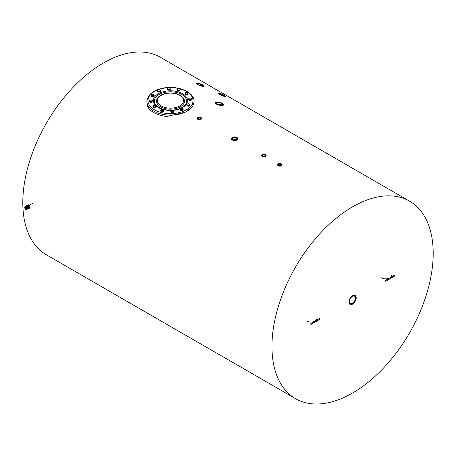 <?xml version="1.0" encoding="UTF-8"?>
<svg xmlns="http://www.w3.org/2000/svg" width="456" height="456" viewBox="0 0 456 456"><rect width="100%" height="100%" fill="white"/><g stroke="black" fill="none" stroke-linecap="round" stroke-linejoin="round"><path stroke-width="0.68" d="M25.525 209.201L25.314 209.076A0.604 0.348 -120 0 0 25.314 208.09A0.604 0.348 -120 0 0 25.314 209.076L25.525 209.201A0.906 0.524 -120 0 0 25.981 209.247A0.906 0.524 -120 0 0 26.117 208.517A0.906 0.524 -120 0 0 25.525 207.719A0.906 0.524 -120 0 0 25.074 207.674A0.906 0.524 -120 0 0 24.886 208.09A0.906 0.524 -120 0 0 24.898 208.232M29.48 208.027L29.771 207.862M29.566 207.48L30.358 207.03M28.979 205.969L29.771 205.513M27.879 205.251L28.597 204.841M28.671 207.583A0.98 0.57 -120 0 0 27.987 206.237A0.98 0.57 -120 0 0 27.856 206.175M28.585 208.694A1.813 1.049 -120 0 0 28.893 208.614A1.813 1.049 -120 0 0 29.173 207.161A1.813 1.049 -120 0 0 27.987 205.559A1.813 1.049 -120 0 0 27.081 205.468A1.813 1.049 -120 0 0 26.853 205.696M29.019 208.517A1.813 1.049 -120 0 0 29.161 208.46A1.813 1.049 -120 0 0 29.44 207.001A1.813 1.049 -120 0 0 28.255 205.405A1.813 1.049 -120 0 0 27.349 205.314A1.813 1.049 -120 0 0 27.223 205.411M27.463 209.11A1.813 1.049 -120 0 0 28.09 209.076A1.813 1.049 -120 0 0 28.369 207.622A1.813 1.049 -120 0 0 27.183 206.021A1.813 1.049 -120 0 0 26.277 205.93A1.813 1.049 -120 0 0 25.958 206.363M28.215 208.979A1.813 1.049 -120 0 0 28.357 208.922A1.813 1.049 -120 0 0 28.637 207.469A1.813 1.049 -120 0 0 27.451 205.867A1.813 1.049 -120 0 0 26.545 205.776A1.813 1.049 -120 0 0 26.419 205.873M26.494 206.311A1.374 0.792 -120 0 0 26.425 206.363L26.494 206.311A1.374 0.792 -120 0 1 27.007 206.294L26.801 206.54A1.374 0.792 -120 0 0 26.739 206.5M27.822 208.061A1.374 0.792 -120 0 0 27.366 207.013M27.183 206.813A1.374 0.792 -120 0 0 27.041 206.688L27.246 206.42A1.374 0.792 -120 0 1 28.095 207.634A1.374 0.792 -120 0 1 27.873 208.694A1.374 0.792 -120 0 1 27.736 208.745M27.007 206.294L27.007 206.671M25.12 207.645A1.009 0.581 60 0 1 25.792 207.486L25.792 207.486A1.009 0.581 60 0 1 26.505 208.717A1.009 0.581 60 0 1 26.032 209.218M25.582 209.23A1.317 0.758 -120 0 0 25.792 209.378A1.317 0.758 -120 0 0 26.722 208.842A1.317 0.758 -120 0 0 25.792 207.229A1.317 0.758 -120 0 0 24.886 208.027M24.886 208.124L24.761 207.548L25.348 206.716L26.522 207.389L27.109 208.905L26.522 209.737L25.348 209.059M26.522 209.737L27.896 208.449L27.309 206.933L26.134 206.26L25.348 206.716M27.309 206.933L26.522 207.389M27.896 208.449L27.109 208.905M354.814 296.047A4.474 2.582 -60 0 1 354.814 301.216A4.474 2.582 -60 0 1 350.333 303.799A4.474 2.582 -60 0 1 349.41 301.752A4.474 2.582 -60 0 1 352.573 296.269A4.474 2.582 -60 0 1 354.814 296.047M349.41 301.65A4.235 2.445 120 0 0 350.288 303.491L350.288 303.491A4.235 2.445 120 0 0 354.523 301.045A4.235 2.445 120 0 0 354.523 296.155L354.523 296.155A4.235 2.445 120 0 0 352.488 296.32M355.144 295.471L355.144 295.471A5.141 2.97 120 0 0 350.003 298.441A5.141 2.97 120 0 0 350.003 304.374L350.003 304.374A5.141 2.97 120 0 0 355.144 301.405A5.141 2.97 120 0 0 355.144 295.471L355.144 295.471A5.141 2.97 120 0 0 352.573 295.722A5.141 2.97 120 0 0 349.216 300.253A5.141 2.97 120 0 0 350.003 304.374A5.141 2.97 120 0 0 352.573 304.118A5.141 2.97 120 0 0 355.931 299.592A5.141 2.97 120 0 0 355.144 295.471L355.144 295.471M306.592 321.035A6.048 3.494 0 0 0 313.187 321.793A6.048 3.494 0 0 0 316.92 318.567M311.727 323.013A6.048 3.494 0 0 0 316.857 320.049M295.562 398.669A114.023 65.829 120 0 0 383.428 368.123A114.023 65.829 120 0 0 433.2 253.371A114.023 65.829 120 0 0 409.585 201.176A114.023 65.829 120 0 0 321.719 231.722A114.023 65.829 120 0 0 271.947 346.469A114.023 65.829 120 0 0 295.562 398.669L46.415 254.824A114.023 65.829 120 0 1 22.8 202.629A114.023 65.829 120 0 1 72.572 87.877A114.023 65.829 120 0 1 160.438 57.331L173.343 64.786M354.568 169.546L347.603 165.391L356.507 170.533M219.302 91.451L212.336 87.295L221.24 92.437M272.369 122.048L266.521 118.577L273.988 122.892M265.01 154.897A1.676 0.969 0 0 0 262.633 154.897A1.676 0.969 0 0 0 262.633 156.265L262.633 156.265A1.676 0.969 0 0 0 265.01 156.265A1.676 0.969 0 0 0 265.01 154.897M264.919 156.317A1.436 0.832 0 0 0 265.261 155.781A1.436 0.832 0 0 0 264.839 155.194A1.436 0.832 0 0 0 263.272 155.011A1.436 0.832 0 0 0 262.382 155.781A1.436 0.832 0 0 0 262.724 156.317M261.556 155.581L262.217 156.528A2.269 1.311 0 0 0 264.691 156.79A2.269 1.311 0 0 0 266.087 155.581A2.269 1.311 0 0 0 265.426 154.658A2.269 1.311 0 0 0 262.952 154.373A2.269 1.311 0 0 0 261.556 155.581A2.269 1.311 0 0 0 262.217 156.511L266.087 155.593M281.05 164.16A1.676 0.969 0 0 0 278.673 164.16A1.676 0.969 0 0 0 278.673 165.528L278.673 165.528A1.676 0.969 0 0 0 281.05 165.528A1.676 0.969 0 0 0 281.05 164.16M280.959 165.579A1.436 0.832 0 0 0 281.301 165.038A1.436 0.832 0 0 0 280.879 164.456A1.436 0.832 0 0 0 279.311 164.274A1.436 0.832 0 0 0 278.422 165.038A1.436 0.832 0 0 0 278.764 165.579M278.257 165.767A2.269 1.311 0 0 0 280.731 166.052A2.269 1.311 0 0 0 282.127 164.844A2.269 1.311 0 0 0 281.466 163.915A2.269 1.311 0 0 0 278.992 163.636A2.269 1.311 0 0 0 277.596 164.844A2.269 1.311 0 0 0 278.257 165.767M200.532 117.671A1.676 0.969 0 0 0 198.155 117.671A1.676 0.969 0 0 0 198.155 119.039L198.155 119.039A1.676 0.969 0 0 0 200.532 119.039A1.676 0.969 0 0 0 200.532 117.671M200.435 119.09A1.436 0.832 0 0 0 200.777 118.554A1.436 0.832 0 0 0 200.361 117.967A1.436 0.832 0 0 0 198.793 117.785A1.436 0.832 0 0 0 197.904 118.554A1.436 0.832 0 0 0 198.246 119.09M197.739 119.284A2.269 1.311 0 0 0 200.212 119.563A2.269 1.311 0 0 0 201.609 118.355A2.269 1.311 0 0 0 200.948 117.431A2.269 1.311 0 0 0 198.474 117.146A2.269 1.311 0 0 0 197.072 118.355A2.269 1.311 0 0 0 197.739 119.284M236.447 137.678A2.571 1.482 0 0 0 232.811 137.678A2.571 1.482 0 0 0 232.811 139.775L232.811 139.775A2.571 1.482 0 0 0 236.447 139.775A2.571 1.482 0 0 0 236.447 137.678M236.356 139.827A2.326 1.345 0 0 0 236.955 138.932A2.326 1.345 0 0 0 236.276 137.98A2.326 1.345 0 0 0 233.74 137.689A2.326 1.345 0 0 0 232.303 138.932A2.326 1.345 0 0 0 232.902 139.827M232.383 140.026A3.175 1.835 0 0 0 235.843 140.425A3.175 1.835 0 0 0 237.804 138.727A3.175 1.835 0 0 0 236.875 137.433A3.175 1.835 0 0 0 233.415 137.034A3.175 1.835 0 0 0 231.454 138.727A3.175 1.835 0 0 0 232.383 140.026M202.304 84.907A3.619 0.764 21.2 0 0 198.48 83.402A3.619 0.764 21.2 0 0 196.735 83.59A3.619 0.764 21.2 0 0 197.875 84.514A3.619 0.764 21.2 0 0 203.325 86.144A3.619 0.764 21.2 0 0 202.304 84.907M203.176 86.184A3.42 0.724 21.2 0 0 203.211 86.127A3.42 0.724 21.2 0 0 202.116 85.078A3.42 0.724 21.2 0 0 198.81 83.733A3.42 0.724 21.2 0 0 196.832 83.653A3.42 0.724 21.2 0 0 196.821 83.722M202.732 84.947A4.309 0.912 -158.8 0 1 204.111 86.269A4.309 0.912 -158.8 0 1 201.615 86.173A4.309 0.912 -158.8 0 1 197.454 84.474A4.309 0.912 -158.8 0 1 196.074 83.152A4.309 0.912 -158.8 0 1 198.565 83.248A4.309 0.912 -158.8 0 1 202.732 84.947M223.976 95.293A3.619 0.513 24.2 0 0 220.43 93.708A3.619 0.513 24.2 0 0 218.766 93.508A3.619 0.513 24.2 0 0 220.151 94.529A3.619 0.513 24.2 0 0 225.298 96.444A3.619 0.513 24.2 0 0 223.976 95.293M225.11 96.467A3.42 0.484 24.2 0 0 223.793 95.452A3.42 0.484 24.2 0 0 218.874 93.668M224.341 95.367A4.309 0.61 -155.8 0 1 225.994 96.678A4.309 0.61 -155.8 0 1 223.759 96.256A4.309 0.61 -155.8 0 1 219.781 94.455A4.309 0.61 -155.8 0 1 218.133 93.144A4.309 0.61 -155.8 0 1 220.368 93.566A4.309 0.61 -155.8 0 1 224.341 95.367M221.149 103.005A3.619 1.248 14.9 0 0 217.244 102.212A3.619 1.248 14.9 0 0 216.064 103.307A3.619 1.248 14.9 0 0 217.717 104.452A3.619 1.248 14.9 0 0 222.568 105.04A3.619 1.248 14.9 0 0 221.149 103.005M222.448 105.091A3.42 1.18 14.9 0 0 222.693 104.789A3.42 1.18 14.9 0 0 221.006 103.221A3.42 1.18 14.9 0 0 216.081 103.027A3.42 1.18 14.9 0 0 216.138 103.409M221.474 102.868A4.309 1.488 -165.1 0 1 223.6 104.84A4.309 1.488 -165.1 0 1 217.392 104.589A4.309 1.488 -165.1 0 1 215.266 102.617A4.309 1.488 -165.1 0 1 221.474 102.868M167.836 61.623L172.163 64.153M231.454 138.727L236.875 140.026L237.804 138.749M277.596 164.844L281.466 165.767L282.127 164.85M197.072 118.355L200.948 119.284L201.609 118.366M215.266 102.617L216.549 104.253L223.6 104.84M218.133 93.144L219.535 94.409L225.994 96.678M196.074 83.152L197.425 84.548L204.111 86.269M146.883 101.5L147.14 104.994A23.592 13.617 0 0 0 166.987 116.457L185.86 112.022L194.062 102.691L194.062 101.5C194.473 91.713 176.928 84.913 162.547 88.242C152.771 90.533 147.55 94.951 146.883 101.5A23.592 13.617 0 0 0 178.541 114.302A23.592 13.617 0 0 0 194.062 101.5M394.275 275.35L385.725 280.292L385.725 281.278L394.275 276.342L394.275 275.35M310.872 324.495L319.428 319.553L319.428 318.567L310.872 323.503L310.872 324.495M319.428 319.553L318.573 319.063M394.275 276.342L393.42 275.846M182.628 108.499A1.248 0.718 180 0 1 182.628 109.52A1.248 0.718 180 0 1 180.867 109.52A1.248 0.718 180 0 1 180.867 108.499A1.248 0.718 180 0 1 182.628 108.499M181.34 110.038L180.228 109.394L180.639 108.522L182.155 108.283L183.266 108.927L182.856 109.805L181.34 110.038L181.34 110.74L182.856 110.5L183.266 108.927M180.228 109.394L180.228 110.095L181.34 110.74M182.856 109.805L182.856 110.5M188.613 103.814A1.248 0.718 180 0 1 189.491 104.692A1.248 0.718 180 0 1 187.963 105.205A1.248 0.718 180 0 1 187.085 104.321A1.248 0.718 180 0 1 188.613 103.814M188.693 105.535L187.177 105.302L186.772 104.424L187.883 103.786L189.4 104.019L189.804 104.897L188.693 105.535L188.693 106.237L189.804 105.592L189.804 104.897M186.772 104.424L187.177 106.003L188.693 106.237M187.177 105.302L187.177 106.003M189.73 98.029A1.248 0.718 180 0 1 191.258 98.536A1.248 0.718 180 0 1 190.38 99.419A1.248 0.718 180 0 1 188.852 98.906A1.248 0.718 180 0 1 189.73 98.029M191.167 99.516L189.65 99.75L188.539 99.112L188.944 98.234L190.46 98L191.571 98.638L191.167 100.217L191.571 98.638M188.539 99.112L188.539 99.807L189.65 100.451L191.167 100.217M189.65 99.75L189.65 100.451M185.695 92.693A1.248 0.718 180 0 1 187.456 92.693A1.248 0.718 180 0 1 187.456 93.708A1.248 0.718 180 0 1 185.695 93.708A1.248 0.718 180 0 1 185.695 92.693M188.094 93.588L186.983 94.232L185.461 93.993L185.056 93.121L185.615 92.699L187.684 92.71L188.094 94.289L186.983 94.928L185.461 94.694L185.056 93.121M185.461 93.993L185.461 94.694M186.983 94.232L186.983 94.928M177.572 89.239A1.248 0.718 180 0 1 179.1 88.732A1.248 0.718 180 0 1 179.983 89.61A1.248 0.718 180 0 1 178.456 90.123A1.248 0.718 180 0 1 177.572 89.239M180.297 89.342L179.892 90.22L178.37 90.453L177.264 89.815L177.669 88.937L179.185 88.703L180.297 89.342L179.892 90.921L178.37 91.154L177.264 90.51L177.264 89.815M178.37 90.453L178.37 91.154M179.892 90.22L179.892 90.921M167.551 88.589A1.248 0.718 180 0 1 168.435 87.712A1.248 0.718 180 0 1 169.963 88.219A1.248 0.718 180 0 1 169.079 89.102A1.248 0.718 180 0 1 167.551 88.589M169.871 87.917L170.276 88.795L169.165 89.433L167.648 89.199L167.238 88.321L168.35 87.683L169.871 87.917M167.238 88.321L167.648 89.9L169.165 90.134L170.276 89.49L170.276 88.795M167.648 89.199L167.648 89.9M169.165 89.433L169.165 90.134M158.312 90.921A1.248 0.718 180 0 1 158.312 89.906A1.248 0.718 180 0 1 160.079 89.906A1.248 0.718 180 0 1 160.079 90.921A1.248 0.718 180 0 1 158.312 90.921M159.6 89.689L160.711 90.334L160.307 91.206L158.791 91.445L157.679 90.801L158.084 89.923L159.6 89.689M157.679 90.801L157.679 91.502L158.791 92.14L160.307 91.907L160.711 90.334M158.791 91.445L158.791 92.14M160.307 91.206L160.307 91.907M152.332 95.612A1.248 0.718 180 0 1 151.449 94.728A1.248 0.718 180 0 1 152.977 94.221A1.248 0.718 180 0 1 153.86 95.099A1.248 0.718 180 0 1 152.332 95.612M152.247 94.192L153.763 94.426L154.174 95.304L153.062 95.942L151.54 95.709L151.135 94.831L152.247 94.192M151.135 94.831L151.54 96.41L153.062 96.644L154.174 95.999L154.174 95.304M151.54 95.709L151.54 96.41M153.062 95.942L153.062 96.644M151.21 101.397A1.248 0.718 180 0 1 149.682 100.884A1.248 0.718 180 0 1 150.565 100.006A1.248 0.718 180 0 1 152.093 100.514A1.248 0.718 180 0 1 151.21 101.397M149.773 100.212L151.295 99.978L152.407 100.616L151.996 101.494L150.48 101.728L149.368 101.089L149.773 100.212M149.368 101.089L149.368 101.785L150.48 102.429L151.996 102.195L152.407 100.616M150.48 101.728L150.48 102.429M151.996 101.494L151.996 102.195M155.251 106.732A1.248 0.718 180 0 1 153.484 106.732A1.248 0.718 180 0 1 153.484 105.712A1.248 0.718 180 0 1 155.251 105.712A1.248 0.718 180 0 1 155.251 106.732M152.851 106.14L153.963 105.496L155.479 105.735L155.884 106.607L154.772 107.251L153.256 107.017L152.851 106.14L153.256 107.713L154.772 107.952L155.884 107.308L155.884 106.607M153.256 107.017L153.256 107.713M154.772 107.251L154.772 107.952M163.368 110.187A1.248 0.718 180 0 1 161.84 110.694A1.248 0.718 180 0 1 160.957 109.81A1.248 0.718 180 0 1 162.484 109.303A1.248 0.718 180 0 1 163.368 110.187M160.643 110.386L161.053 109.508L162.57 109.275L163.681 109.919L163.276 110.791L161.755 111.025L160.643 110.386L160.643 111.087L161.755 111.726L163.276 111.492L163.681 109.919M161.755 111.025L161.755 111.726M163.276 110.791L163.276 111.492M173.388 110.831A1.248 0.718 180 0 1 172.505 111.714A1.248 0.718 180 0 1 170.977 111.207A1.248 0.718 180 0 1 171.861 110.323A1.248 0.718 180 0 1 173.388 110.831M171.074 111.811L170.669 110.933L171.775 110.295L173.297 110.529L173.702 111.406L172.59 112.045L171.074 111.811L171.074 112.512L172.59 112.746L173.702 112.108L173.702 111.406M170.669 110.933L171.074 112.512M172.59 112.045L172.59 112.746M391.71 276.832A6.048 3.494 180 0 1 386.58 279.796M391.772 275.35A6.048 3.494 180 0 1 388.039 278.576A6.048 3.494 180 0 1 381.444 277.818M168.321 87.689A22.532 13.007 0 0 0 162.763 88.413A22.532 13.007 0 0 0 149.3 105.085A22.532 13.007 0 0 0 178.176 112.86A22.532 13.007 0 0 0 192.495 97.892A22.532 13.007 0 0 0 168.743 87.666M180.929 108.414A17.054 9.844 0 0 0 185.398 95.88A17.054 9.844 0 0 0 164.639 91.388A17.054 9.844 0 0 0 153.467 99.875A17.054 9.844 0 0 0 162.239 109.258M163.208 109.543A17.054 9.844 0 0 0 171.302 110.472M172.87 110.386A17.054 9.844 0 0 0 176.301 109.89A17.054 9.844 0 0 0 180.61 108.556M164.958 92.357A16.114 9.302 0 0 0 155.519 104.572C159.765 109.366 166.622 111.082 176.084 109.719C180.576 108.693 183.688 106.978 185.427 104.572A16.114 9.302 0 0 0 182.058 94.631A16.114 9.302 0 0 0 164.958 92.357M175.252 108.682A13.976 8.071 0 0 0 183.437 98.086C179.527 93.702 173.645 92.135 165.796 93.389C161.983 94.21 159.218 95.777 157.502 98.086A13.976 8.071 0 0 0 160.426 106.71A13.976 8.071 0 0 0 175.252 108.682M166.012 93.566A13.042 7.53 0 0 0 158.215 103.21A13.042 7.53 0 0 0 174.933 107.713A13.042 7.53 0 0 0 182.725 98.063A13.042 7.53 0 0 0 166.012 93.566M26.465 208.968L25.981 209.247M32.849 203.188L29.378 205.189M25.559 207.394L25.074 207.674M172.841 64.495L212.336 87.295M220.425 91.964L266.521 118.577M273.304 122.493L347.603 165.391M355.691 170.059L409.585 201.176"/></g></svg>
